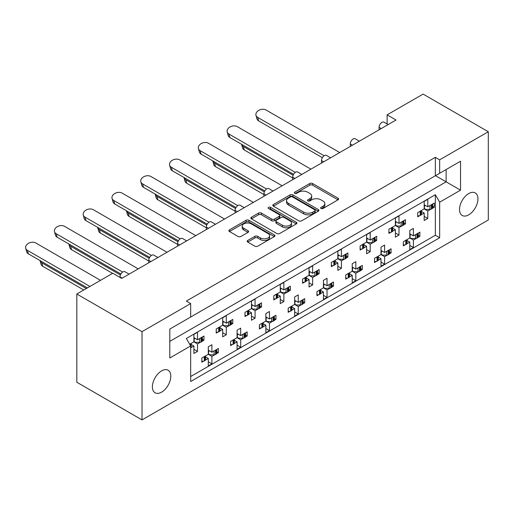 <?xml version="1.0" encoding="UTF-8"?>
<svg xmlns="http://www.w3.org/2000/svg" width="514" height="514" viewBox="0 0 514 514"><rect width="100%" height="100%" fill="white"/><g stroke="black" fill="none" stroke-linecap="round" stroke-linejoin="round"><path stroke-width="0.77" d="M321.032 208.498A1.401 0.81 0 0 0 323.01 208.498L338.019 199.83A1.998 1.156 0 0 0 338.604 199.014A1.998 1.156 0 0 0 338.019 198.198L312.589 183.517A1.998 1.156 0 0 0 309.762 183.517L294.753 192.185A1.401 0.81 0 0 0 294.342 192.756A1.401 0.81 0 0 0 294.753 193.328A1.401 0.81 0 0 0 296.732 193.328L298.673 192.204A6.393 3.688 0 0 1 307.713 192.204L309.833 193.431A6.393 3.688 0 0 1 311.709 196.04A6.393 3.688 0 0 1 309.833 198.648L307.892 199.773A1.401 0.81 0 0 0 307.481 200.338A1.401 0.81 0 0 0 307.892 200.91A1.401 0.81 0 0 0 309.871 200.91L311.812 199.792A6.393 3.688 0 0 1 320.852 199.792L322.972 201.013A6.393 3.688 0 0 1 324.848 203.621A6.393 3.688 0 0 1 322.972 206.236L321.032 207.354A1.401 0.81 0 0 0 320.62 207.926A1.401 0.81 0 0 0 321.032 208.498L321.032 207.354M161.595 370.877A13.023 7.524 -60 0 1 168.11 370.234A13.023 7.524 -60 0 1 170.102 380.675A13.023 7.524 -60 0 1 161.595 392.15A13.023 7.524 -60 0 1 155.08 392.799A13.023 7.524 -60 0 1 153.082 382.358A13.023 7.524 -60 0 1 161.595 370.877M468.729 193.56A13.023 7.524 -60 0 1 475.238 192.911A13.023 7.524 -60 0 1 477.236 203.351A13.023 7.524 -60 0 1 468.729 214.833A13.023 7.524 -60 0 1 462.214 215.475A13.023 7.524 -60 0 1 460.216 205.035A13.023 7.524 -60 0 1 468.729 193.56M247.748 240.449A1.998 1.156 0 0 0 247.163 241.265A1.998 1.156 0 0 0 247.748 242.081L254.88 246.2A1.998 1.156 0 0 0 257.707 246.2L274.373 236.575A1.998 1.156 0 0 0 274.958 235.759A1.998 1.156 0 0 0 274.373 234.943L248.949 220.262A1.998 1.156 0 0 0 246.122 220.262L229.45 229.886A1.998 1.156 0 0 0 228.865 230.702A1.998 1.156 0 0 0 229.45 231.518L238.072 236.491A1.998 1.156 0 0 0 240.893 236.491L248.031 232.373A1.998 1.156 0 0 0 248.615 231.557A1.998 1.156 0 0 0 248.031 230.741L243.758 228.274A5.346 3.084 0 0 1 242.19 226.096A5.346 3.084 0 0 1 245.486 223.243A5.346 3.084 0 0 1 251.314 223.911L268.051 233.574A5.346 3.084 0 0 1 269.619 235.759A5.346 3.084 0 0 1 266.323 238.612A5.346 3.084 0 0 1 260.495 237.943L257.707 236.331A1.998 1.156 0 0 0 254.88 236.331L247.748 240.449L247.748 242.081M142.018 331.659L142.018 419.906L488.3 219.986L488.3 131.738L439.656 159.822L435.339 157.329L186.351 301.082L190.668 303.575L142.018 331.659L76.824 294.014L112.804 273.242L121.728 278.395L396.043 120.019L387.119 114.866L387.119 123.964M488.3 131.738L423.106 94.094L387.119 114.866M298.814 220.834A1.998 1.156 0 0 0 301.641 220.834L318.307 211.209A1.998 1.156 0 0 0 318.898 210.393A1.998 1.156 0 0 0 318.307 209.577L292.884 194.896A1.998 1.156 0 0 0 290.057 194.896L273.384 204.521A1.998 1.156 0 0 0 272.799 205.337A1.998 1.156 0 0 0 273.384 206.153L298.814 220.834M269.073 208.8A1.401 0.81 0 0 1 270.493 208.999L270.493 207.335L296.34 222.26A1.998 1.156 0 0 1 296.925 223.076A1.998 1.156 0 0 1 296.34 223.892L279.674 233.517A1.998 1.156 0 0 1 276.847 233.517L251.417 218.835L251.417 217.204A1.998 1.156 0 0 0 250.832 218.02A1.998 1.156 0 0 0 251.417 218.835M251.417 217.204L258.555 213.085A1.998 1.156 0 0 1 261.375 213.085L271.694 219.041A1.998 1.156 0 0 0 274.515 219.041L279.25 216.304A1.998 1.156 0 0 0 279.834 215.488A1.998 1.156 0 0 0 279.25 214.679L268.514 208.478A1.401 0.81 0 0 1 268.102 207.907A1.401 0.81 0 0 1 268.963 207.161A1.401 0.81 0 0 1 270.493 207.335M186.351 319.528L460.525 161.235L460.525 190.154L439.656 202.201L439.656 237.764L190.668 381.516L190.668 345.954L169.8 358.001L169.8 329.082L190.668 317.035L190.668 303.575M435.339 157.329L435.339 175.775M439.656 159.822L439.656 173.282M418.255 235.38L419.867 236.311L418.145 237.301M407.056 240.546L409.793 242.126L406.94 243.771M405.032 244.87L403.317 245.865L403.317 241.708L409.793 237.969L413.391 240.051L413.391 247.53L409.793 249.605L409.793 242.126M416.237 238.406L413.391 240.051M419.867 236.311L419.867 232.155L413.391 235.894L409.793 233.819M389.471 252.001L391.077 252.927L389.361 253.922M378.272 257.167L381.002 258.748L378.156 260.386M376.248 261.491L374.526 262.487L374.526 258.33L381.002 254.591L384.601 256.666L384.601 264.145L381.002 266.226L381.002 258.748M387.453 255.021L384.601 256.666M391.077 252.927L391.077 248.776L384.601 252.515L381.002 250.434M360.687 268.616L362.293 269.548L360.571 270.544M352.219 267.055L355.816 269.13L362.293 265.391L362.293 269.548M355.816 269.13L355.816 261.652L352.219 263.733L352.219 271.212L345.742 274.951L345.742 279.102L347.464 278.113M349.488 273.782L352.219 275.363L349.372 277.007M352.219 271.212L355.816 273.287L355.816 280.766L352.219 282.841L352.219 275.363M358.669 271.643L355.816 273.287M331.903 285.238L333.509 286.163L331.787 287.159M323.434 283.67L327.032 285.752L333.509 282.013L333.509 286.163M327.032 285.752L327.032 278.273L323.434 280.348L323.434 287.827L316.958 291.566L316.958 295.723L318.68 294.728M320.704 290.404L323.434 291.984L320.588 293.629M323.434 287.827L327.032 289.902L327.032 297.381L323.434 299.463L323.434 291.984M329.879 288.264L327.032 289.902M303.119 301.853L304.725 302.785L303.003 303.78M294.651 300.292L298.248 302.367L304.725 298.628L304.725 302.785M298.248 302.367L298.248 294.888L294.651 296.97L294.651 304.449L288.174 308.188L288.174 312.339L289.896 311.349M291.92 307.025L294.651 308.599L291.804 310.244M294.651 304.449L298.248 306.524L298.248 314.003L294.651 316.078L294.651 308.599M301.095 304.879L298.248 306.524M274.335 318.474L275.941 319.406L274.219 320.395M265.866 316.913L269.464 318.988L275.941 315.249L275.941 319.406M269.464 318.988L269.464 311.51L265.866 313.585L265.866 321.064L259.39 324.803L259.39 328.96L261.112 327.964M263.129 323.64L265.866 325.221L263.02 326.865M265.866 321.064L269.464 323.145L269.464 330.624L265.866 332.699L265.866 325.221M272.311 321.501L269.464 323.145M245.551 335.096L247.157 336.021L245.435 337.017M237.082 333.528L240.68 335.603L247.157 331.871L247.157 336.021M240.68 335.603L240.68 328.131L237.082 330.206L237.082 337.685L230.606 341.424L230.606 345.575L232.328 344.586M234.345 340.262L237.082 341.836L234.236 343.481M237.082 337.685L240.68 339.76L240.68 347.239L237.082 349.314L237.082 341.836M243.527 338.116L240.68 339.76M216.767 351.711L218.373 352.643L216.651 353.632M208.298 350.15L211.897 352.225L218.373 348.486L218.373 352.643M211.897 352.225L211.897 344.746L208.298 346.821L208.298 354.3L201.822 358.04L201.822 362.197L203.544 361.201M205.561 356.877L208.298 358.457L205.452 360.102M208.298 354.3L211.897 356.382L211.897 363.861L208.298 365.936L208.298 358.457M214.743 354.737L211.897 356.382M120 277.399L120 276.898A4.073 2.352 -60 0 1 122.878 271.912A4.073 2.352 -60 0 1 124.915 271.713L129.11 274.135M148.784 262.776L148.784 260.283A4.073 2.352 -60 0 1 151.662 255.297A4.073 2.352 -60 0 1 153.699 255.092L157.894 257.514M177.568 246.155L177.568 243.662A4.073 2.352 -60 0 1 180.446 238.676A4.073 2.352 -60 0 1 182.483 238.477L186.678 240.899M206.352 229.54L206.352 227.047A4.073 2.352 -60 0 1 209.23 222.061A4.073 2.352 -60 0 1 211.267 221.855L215.462 224.277M235.142 212.918L235.142 210.425A4.073 2.352 -60 0 1 238.021 205.439A4.073 2.352 -60 0 1 240.051 205.24L244.246 207.662M263.926 196.297L263.926 193.81A4.073 2.352 -60 0 1 266.805 188.824A4.073 2.352 -60 0 1 268.835 188.619L273.03 191.041M292.71 179.682L292.71 177.189A4.073 2.352 -60 0 1 295.589 172.203A4.073 2.352 -60 0 1 297.625 172.004L301.814 174.419M321.494 163.06L321.494 160.567A4.073 2.352 -60 0 1 324.373 155.581A4.073 2.352 -60 0 1 326.409 155.382L330.598 157.804M350.278 146.445L350.278 143.952A4.073 2.352 -60 0 1 353.157 138.966A4.073 2.352 -60 0 1 355.193 138.761L359.389 141.183M379.062 129.824L379.062 127.331A4.073 2.352 -60 0 1 381.941 122.345A4.073 2.352 -60 0 1 383.977 122.146L388.173 124.568M432.647 206.3L434.259 207.226L432.537 208.221M421.448 211.466L424.185 213.047L421.332 214.685M419.424 215.79L417.709 216.786L417.709 212.629L424.185 208.89L427.783 210.965L427.783 218.444L424.185 220.525L424.185 213.047M430.629 209.32L427.783 210.965M434.259 207.226L434.259 203.075L427.783 206.814L424.185 204.733M403.863 222.915L405.475 223.847L403.753 224.836M392.664 228.081L395.394 229.662L392.548 231.306M390.64 232.405L388.918 233.401L388.918 229.244L395.394 225.505L398.992 227.586L398.992 235.065L395.394 237.14L395.394 229.662M401.845 225.942L398.992 227.586M405.475 223.847L405.475 219.69L398.992 223.429L395.394 221.354M375.079 239.537L376.685 240.462L374.969 241.458M366.611 237.969L370.209 240.051L376.685 236.311L376.685 240.462M370.209 240.051L370.209 232.572L366.611 234.647L366.611 242.126L360.134 245.865L360.134 250.022L361.856 249.027M363.88 244.703L366.611 246.283L363.764 247.928M366.611 242.126L370.209 244.201L370.209 251.68L366.611 253.762L366.611 246.283M373.061 242.563L370.209 244.201M346.295 256.152L347.901 257.084L346.179 258.079M337.826 254.591L341.424 256.666L347.901 252.927L347.901 257.084M341.424 256.666L341.424 249.187L337.826 251.269L337.826 258.748L331.35 262.487L331.35 266.637L333.072 265.648M335.096 261.324L337.826 262.898L334.98 264.543M337.826 258.748L341.424 260.823L341.424 268.302L337.826 270.377L337.826 262.898M344.271 259.178L341.424 260.823M317.511 272.773L319.117 273.705L317.395 274.694M309.042 271.212L312.64 273.287L319.117 269.548L319.117 273.705M312.64 273.287L312.64 265.809L309.042 267.884L309.042 275.363L302.566 279.102L302.566 283.259L304.288 282.263M306.312 277.939L309.042 279.52L306.196 281.164M309.042 275.363L312.64 277.438L312.64 284.917L309.042 286.998L309.042 279.52M315.487 275.8L312.64 277.438M288.727 289.395L290.333 290.32L288.611 291.316M280.258 287.827L283.856 289.902L290.333 286.163L290.333 290.32M283.856 289.902L283.856 282.424L280.258 284.505L280.258 291.984L273.782 295.723L273.782 299.874L275.504 298.885M277.521 294.561L280.258 296.135L277.412 297.779M280.258 291.984L283.856 294.059L283.856 301.538L280.258 303.613L280.258 296.135M286.703 292.415L283.856 294.059M259.943 306.01L261.549 306.942L259.827 307.931M251.474 304.449L255.072 306.524L261.549 302.785L261.549 306.942M255.072 306.524L255.072 299.045L251.474 301.12L251.474 308.599L244.998 312.339L244.998 316.495L246.72 315.5M248.737 311.176L251.474 312.756L248.628 314.401M251.474 308.599L255.072 310.681L255.072 318.16L251.474 320.235L251.474 312.756M257.919 309.036L255.072 310.681M231.159 322.631L232.765 323.557L231.043 324.552M222.691 321.064L226.288 323.145L232.765 319.406L232.765 323.557M226.288 323.145L226.288 315.667L222.691 317.742L222.691 325.221L216.214 328.96L216.214 333.111L217.936 332.121M219.953 327.797L222.691 329.371L219.844 331.016M222.691 325.221L226.288 327.296L226.288 334.775L222.691 336.85L222.691 329.371M229.135 325.651L226.288 327.296M202.368 339.246L203.981 340.178L202.259 341.167M193.906 337.685L197.504 339.76L203.981 336.021L203.981 340.178M197.504 339.76L197.504 332.282L193.906 334.357L193.906 341.836L189.698 344.271M191.169 344.412L193.906 345.993L191.06 347.637M193.906 341.836L197.504 343.917L197.504 351.396L193.906 353.471L193.906 345.993M200.351 342.273L197.504 343.917M76.824 294.014L76.824 382.262L142.018 419.906M439.656 202.201L435.339 194.722L186.351 338.475L190.668 345.954M435.339 194.722L435.339 235.271L190.668 376.531M398.992 223.429L398.992 215.951L395.394 218.032L395.394 225.505M427.783 206.814L427.783 199.336L424.185 201.411L424.185 208.89M413.391 235.894L413.391 228.415L409.793 230.49L409.793 237.969M384.601 252.515L384.601 245.037L381.002 247.112L381.002 254.591M435.339 235.271L439.656 237.764M424.185 216.368L427.783 218.444M409.793 245.448L413.391 247.53M395.394 232.983L398.992 235.065M366.611 249.605L370.209 251.68M337.826 266.226L341.424 268.302M309.042 282.841L312.64 284.917M280.258 299.463L283.856 301.538M251.474 316.078L255.072 318.16M222.691 332.699L226.288 334.775M193.906 349.314L197.504 351.396M381.002 262.069L384.601 264.145M352.219 278.691L355.816 280.766M323.434 295.306L327.032 297.381M294.651 311.927L298.248 314.003M265.866 328.542L269.464 330.624M237.082 345.164L240.68 347.239M208.298 361.779L211.897 363.861M435.48 175.692L446.133 181.84L446.133 169.543L460.525 161.235M169.8 341.38L446.133 181.84L460.525 190.154M321.591 208.697L322.972 207.894A6.393 3.688 0 0 0 324.848 205.285L324.848 203.621M311.709 196.04L311.709 197.697A6.393 3.688 0 0 1 309.833 200.312L308.451 201.109M337.994 199.85L312.589 185.181A1.998 1.156 0 0 0 309.762 185.181L295.312 193.521M318.307 209.577L318.307 211.209L292.884 196.56A1.998 1.156 0 0 0 290.057 196.56L273.416 206.165M314.78 210.965A1.401 0.81 0 0 0 315.191 210.393A1.401 0.81 0 0 0 314.78 209.821L292.46 196.933A1.401 0.81 0 0 0 290.481 196.933L288.431 198.121A6.393 3.688 0 0 0 286.561 200.73A6.393 3.688 0 0 0 288.431 203.338L303.69 212.147A6.393 3.688 0 0 0 312.73 212.147L314.78 210.965L314.78 212.629A1.401 0.81 0 0 0 315.191 212.057L315.191 210.393M286.561 200.73L286.561 202.387A6.393 3.688 0 0 0 288.431 205.002L288.431 203.338M314.78 212.629L312.73 213.811A6.393 3.688 0 0 1 303.69 213.811L288.431 205.002M251.442 218.848L258.555 214.749L258.555 213.085M279.834 215.488L279.834 217.152A1.998 1.156 0 0 1 279.25 217.968L274.515 220.699A1.998 1.156 0 0 1 271.694 220.699L261.375 214.749A1.998 1.156 0 0 0 258.555 214.749M270.493 208.999L296.315 223.905M282.392 225.216A5.346 3.084 0 0 0 288.219 225.884A5.346 3.084 0 0 0 291.515 223.037A5.346 3.084 0 0 0 289.947 220.853L284.049 217.448A1.998 1.156 0 0 0 281.229 217.448L276.493 220.178A1.998 1.156 0 0 0 275.909 220.994A1.998 1.156 0 0 0 276.493 221.81L282.392 225.216L282.392 226.88A5.346 3.084 0 0 0 288.219 227.548A5.346 3.084 0 0 0 291.515 224.695L291.515 223.037M275.909 220.994L275.909 222.658A1.998 1.156 0 0 0 276.493 223.474L276.493 221.81M282.392 226.88L276.493 223.474M269.619 235.759L269.619 237.423A5.346 3.084 0 0 1 266.323 240.269A5.346 3.084 0 0 1 260.495 239.601L257.707 237.995A1.998 1.156 0 0 0 254.88 237.995L247.774 242.094M242.19 226.096L242.19 227.753A5.346 3.084 0 0 0 243.758 229.938L243.758 228.274M248.005 232.392L243.758 229.938M274.347 236.588L248.949 221.926A1.998 1.156 0 0 0 246.122 221.926L229.475 231.531M339.709 152.542L266.046 110.015A6.104 4.318 -15 0 0 259.024 110.214A6.104 4.318 -15 0 0 255.978 115.29A6.104 4.318 -15 0 0 257.707 117.41L324.109 155.748M257.707 117.41L258.638 120.886A6.104 4.318 165 0 1 256.91 118.766L255.978 115.29M430.629 205.17A2.037 1.176 0 0 0 431.4 204.887L432.049 204.514A2.037 1.176 0 0 0 432.537 204.064M431.4 204.887L431.4 209.044L432.049 208.665L432.049 204.514M419.424 211.633A2.037 1.176 0 0 0 420.195 211.357L420.195 215.507L420.85 215.135L420.85 210.978A2.037 1.176 0 0 0 421.332 210.534M420.195 211.357L420.85 210.978M431.4 209.044A2.037 1.176 180 0 1 429.961 209.391L425.765 209.391L424.185 208.472M421.448 210.47L421.448 214.299A2.037 1.176 180 0 1 420.85 215.135M420.195 215.507A2.037 1.176 180 0 1 417.709 215.687M432.647 204L432.647 207.836A2.037 1.176 180 0 1 432.049 208.665M425.406 205.439L424.185 206.127M258.638 120.886L322.368 157.682M241.554 144.261A6.104 4.318 -15 0 0 241.586 144.376A6.104 4.318 -15 0 0 243.315 146.496L293.115 175.248M243.315 146.496L244.246 149.972A6.104 4.318 165 0 1 242.518 147.852L241.586 144.376M416.237 234.249A2.037 1.176 0 0 0 417.008 233.973L417.657 233.594A2.037 1.176 0 0 0 418.145 233.15M417.008 233.973L417.008 238.123L417.657 237.751L417.657 233.594M405.032 240.719A2.037 1.176 0 0 0 405.803 240.436L405.803 244.593L406.458 244.214L406.458 240.064A2.037 1.176 0 0 0 406.94 239.614M405.803 240.436L406.458 240.064M417.008 238.123A2.037 1.176 180 0 1 415.569 238.47L411.373 238.47L409.793 237.558M407.056 239.55L407.056 243.385A2.037 1.176 180 0 1 406.458 244.214M405.803 244.593A2.037 1.176 180 0 1 403.317 244.767M418.255 233.086L418.255 236.915A2.037 1.176 180 0 1 417.657 237.751M411.014 234.525L409.793 235.206M244.246 149.972L292.71 177.953M310.925 169.164L237.262 126.63A6.104 4.318 -15 0 0 230.24 126.836A6.104 4.318 -15 0 0 227.194 131.912A6.104 4.318 -15 0 0 228.923 134.032L295.325 172.37M228.923 134.032L229.848 137.508A6.104 4.318 165 0 1 228.126 135.388L227.194 131.912M401.845 221.785A2.037 1.176 0 0 0 402.616 221.508L403.265 221.129A2.037 1.176 0 0 0 403.753 220.686M402.616 221.508L402.616 225.665L403.265 225.286L403.265 221.129M390.64 228.255A2.037 1.176 0 0 0 391.411 227.972L391.411 232.129L392.066 231.75L392.066 227.599A2.037 1.176 0 0 0 392.548 227.149M391.411 227.972L392.066 227.599M402.616 225.665A2.037 1.176 180 0 1 401.177 226.006L396.981 226.006L395.394 225.093M392.664 227.085L392.664 230.921A2.037 1.176 180 0 1 392.066 231.75M391.411 232.129A2.037 1.176 180 0 1 388.918 232.302M403.863 220.622L403.863 224.451A2.037 1.176 180 0 1 403.265 225.286M396.622 222.061L395.394 222.748M229.848 137.508L293.584 174.297M282.141 185.779L208.478 143.252A6.104 4.318 -15 0 0 201.456 143.457A6.104 4.318 -15 0 0 198.41 148.533A6.104 4.318 -15 0 0 200.132 150.647L266.541 188.985M200.132 150.647L201.064 154.123A6.104 4.318 165 0 1 199.342 152.009L198.41 148.533M373.061 238.406A2.037 1.176 0 0 0 373.832 238.123L374.481 237.751A2.037 1.176 0 0 0 374.969 237.301M373.832 238.123L373.832 242.28L374.481 241.901L374.481 237.751M361.856 244.87A2.037 1.176 0 0 0 362.627 244.593L362.627 248.75L363.282 248.371L363.282 244.214A2.037 1.176 0 0 0 363.764 243.771M362.627 244.593L363.282 244.214M373.832 242.28A2.037 1.176 180 0 1 372.393 242.627L368.197 242.627L366.611 241.708M363.88 243.707L363.88 247.542A2.037 1.176 180 0 1 363.282 248.371M362.627 248.75A2.037 1.176 180 0 1 360.134 248.924M375.079 237.237L375.079 241.072A2.037 1.176 180 0 1 374.481 241.901M367.838 238.676L366.611 239.363M201.064 154.123L264.8 190.919M253.357 202.4L179.694 159.873A6.104 4.318 -15 0 0 172.672 160.072A6.104 4.318 -15 0 0 169.62 165.148A6.104 4.318 -15 0 0 171.348 167.268L237.757 205.606M171.348 167.268L172.28 170.744A6.104 4.318 165 0 1 170.552 168.624L169.62 165.148M344.271 255.021A2.037 1.176 0 0 0 345.048 254.745L345.697 254.366A2.037 1.176 0 0 0 346.179 253.922M345.048 254.745L345.048 258.902L345.697 258.523L345.697 254.366M333.072 261.491A2.037 1.176 0 0 0 333.843 261.208L333.843 265.365L334.498 264.986L334.498 260.836A2.037 1.176 0 0 0 334.98 260.386M333.843 261.208L334.498 260.836M345.048 258.902A2.037 1.176 180 0 1 343.603 259.242L339.413 259.242L337.826 258.33M335.096 260.322L335.096 264.157A2.037 1.176 180 0 1 334.498 264.986M333.843 265.365A2.037 1.176 180 0 1 331.35 265.539M346.295 253.858L346.295 257.694A2.037 1.176 180 0 1 345.697 258.523M339.054 255.297L337.826 255.985M172.28 170.744L236.01 207.534M224.573 219.022L150.904 176.488A6.104 4.318 -15 0 0 143.888 176.694A6.104 4.318 -15 0 0 140.836 181.77A6.104 4.318 -15 0 0 142.564 183.883L208.973 222.221M142.564 183.883L143.496 187.359A6.104 4.318 165 0 1 141.768 185.246L140.836 181.77M315.487 271.643A2.037 1.176 0 0 0 316.258 271.366L316.913 270.987A2.037 1.176 0 0 0 317.395 270.544M316.258 271.366L316.258 275.517L316.913 275.138L316.913 270.987M304.288 278.106A2.037 1.176 0 0 0 305.059 277.83L305.059 281.987L305.714 281.608L305.714 277.451A2.037 1.176 0 0 0 306.196 277.007M305.059 277.83L305.714 277.451M316.258 275.517A2.037 1.176 180 0 1 314.819 275.864L310.629 275.864L309.042 274.945M306.312 276.943L306.312 280.779A2.037 1.176 180 0 1 305.714 281.608M305.059 281.987A2.037 1.176 180 0 1 302.566 282.16M317.511 270.473L317.511 274.309A2.037 1.176 180 0 1 316.913 275.138M310.27 271.912L309.042 272.6M143.496 187.359L207.226 224.155M195.789 235.637L122.12 193.11A6.104 4.318 -15 0 0 115.097 193.309A6.104 4.318 -15 0 0 112.052 198.385A6.104 4.318 -15 0 0 113.78 200.505L180.189 238.843M113.78 200.505L114.712 203.981A6.104 4.318 165 0 1 112.984 201.861L112.052 198.385M286.703 288.264A2.037 1.176 0 0 0 287.474 287.981L288.129 287.602A2.037 1.176 0 0 0 288.611 287.159M287.474 287.981L287.474 292.138L288.129 291.759L288.129 287.602M275.504 294.728A2.037 1.176 0 0 0 276.275 294.451L276.275 298.602L276.93 298.229L276.93 294.072A2.037 1.176 0 0 0 277.412 293.629M276.275 294.451L276.93 294.072M287.474 292.138A2.037 1.176 180 0 1 286.035 292.479L281.845 292.479L280.258 291.566M277.521 293.558L277.521 297.394A2.037 1.176 180 0 1 276.93 298.229M276.275 298.602A2.037 1.176 180 0 1 273.782 298.775M288.727 287.095L288.727 290.93A2.037 1.176 180 0 1 288.129 291.759M281.486 288.534L280.258 289.221M114.712 203.981L178.442 240.777M167.005 252.258L93.336 209.725A6.104 4.318 -15 0 0 86.313 209.93A6.104 4.318 -15 0 0 83.268 215.006A6.104 4.318 -15 0 0 84.996 217.12L151.399 255.464M84.996 217.12L85.928 220.596A6.104 4.318 165 0 1 84.2 218.482L83.268 215.006M257.919 304.879A2.037 1.176 0 0 0 258.69 304.603L259.345 304.224A2.037 1.176 0 0 0 259.827 303.78M258.69 304.603L258.69 308.753L259.345 308.381L259.345 304.224M246.72 311.349A2.037 1.176 0 0 0 247.491 311.066L247.491 315.223L248.146 314.844L248.146 310.687A2.037 1.176 0 0 0 248.628 310.244M247.491 311.066L248.146 310.687M258.69 308.753A2.037 1.176 180 0 1 257.251 309.1L253.055 309.1L251.474 308.188M248.737 310.18L248.737 314.015A2.037 1.176 180 0 1 248.146 314.844M247.491 315.223A2.037 1.176 180 0 1 244.998 315.397M259.943 303.716L259.943 307.545A2.037 1.176 180 0 1 259.345 308.381M252.695 305.155L251.474 305.836M85.928 220.596L149.658 257.392M138.221 268.873L64.552 226.346A6.104 4.318 -15 0 0 57.529 226.546A6.104 4.318 -15 0 0 54.484 231.621A6.104 4.318 -15 0 0 56.212 233.742L122.615 272.079M56.212 233.742L57.144 237.217A6.104 4.318 165 0 1 55.416 235.097L54.484 231.621M229.135 321.501A2.037 1.176 0 0 0 229.906 321.218L230.561 320.845A2.037 1.176 0 0 0 231.043 320.395M229.906 321.218L229.906 325.375L230.561 324.996L230.561 320.845M217.936 327.964A2.037 1.176 0 0 0 218.707 327.688L218.707 331.838L219.362 331.466L219.362 327.309A2.037 1.176 0 0 0 219.844 326.865M218.707 327.688L219.362 327.309M229.906 325.375A2.037 1.176 180 0 1 228.467 325.715L224.271 325.715L222.691 324.803M219.953 326.801L219.953 330.63A2.037 1.176 180 0 1 219.362 331.466M218.707 331.838A2.037 1.176 180 0 1 216.214 332.018M231.159 320.331L231.159 324.167A2.037 1.176 180 0 1 230.561 324.996M223.911 321.77L222.691 322.458M57.144 237.217L120.874 274.013M100.513 280.342L35.768 242.961A6.104 4.318 -15 0 0 28.745 243.167A6.104 4.318 -15 0 0 25.7 248.243A6.104 4.318 -15 0 0 27.428 250.363L89.937 286.446M27.428 250.363L28.36 253.839A6.104 4.318 165 0 1 26.632 251.719L25.7 248.243M200.351 338.116A2.037 1.176 0 0 0 201.122 337.839L201.777 337.46A2.037 1.176 0 0 0 202.259 337.017M201.122 337.839L201.122 341.99L201.777 341.617L201.777 337.46M189.762 344.386A2.037 1.176 0 0 0 189.923 344.303L190.572 343.93A2.037 1.176 0 0 0 191.06 343.481M201.122 341.99A2.037 1.176 180 0 1 199.683 342.337L195.487 342.337L193.906 341.424M191.169 343.416L191.169 347.252A2.037 1.176 180 0 1 190.668 348.023M202.368 336.953L202.368 340.782A2.037 1.176 180 0 1 201.777 341.617M195.127 338.392L193.906 339.073M28.36 253.839L87.393 287.917M212.77 160.882A6.104 4.318 -15 0 0 212.802 160.998A6.104 4.318 -15 0 0 214.531 163.111L264.331 191.87M214.531 163.111L215.456 166.587A6.104 4.318 165 0 1 213.734 164.474L212.802 160.998M387.453 250.871A2.037 1.176 0 0 0 388.224 250.588L388.873 250.215A2.037 1.176 0 0 0 389.361 249.765M388.224 250.588L388.224 254.745L388.873 254.366L388.873 250.215M376.248 257.334A2.037 1.176 0 0 0 377.019 257.058L377.019 261.215L377.674 260.836L377.674 256.679A2.037 1.176 0 0 0 378.156 256.235M377.019 257.058L377.674 256.679M388.224 254.745A2.037 1.176 180 0 1 386.785 255.092L382.589 255.092L381.002 254.173M378.272 256.171L378.272 260A2.037 1.176 180 0 1 377.674 260.836M377.019 261.215A2.037 1.176 180 0 1 374.526 261.388M389.471 249.701L389.471 253.537A2.037 1.176 180 0 1 388.873 254.366M382.23 251.14L381.002 251.828M215.456 166.587L263.926 194.568M183.986 177.503A6.104 4.318 -15 0 0 184.018 177.613A6.104 4.318 -15 0 0 185.74 179.733L235.547 208.485M185.74 179.733L186.672 183.209A6.104 4.318 165 0 1 184.944 181.089L184.018 177.613M358.669 267.486A2.037 1.176 0 0 0 359.44 267.209L360.089 266.83A2.037 1.176 0 0 0 360.571 266.387M359.44 267.209L359.44 271.366L360.089 270.987L360.089 266.83M347.464 273.956A2.037 1.176 0 0 0 348.235 273.673L348.235 277.83L348.89 277.451L348.89 273.3A2.037 1.176 0 0 0 349.372 272.85M348.235 273.673L348.89 273.3M359.44 271.366A2.037 1.176 180 0 1 358.001 271.707L353.805 271.707L352.219 270.794M349.488 272.786L349.488 276.622A2.037 1.176 180 0 1 348.89 277.451M348.235 277.83A2.037 1.176 180 0 1 345.742 278.003M360.687 266.323L360.687 270.158A2.037 1.176 180 0 1 360.089 270.987M353.446 267.762L352.219 268.449M186.672 183.209L235.142 211.19M155.202 194.119A6.104 4.318 -15 0 0 155.228 194.234A6.104 4.318 -15 0 0 156.956 196.348L206.763 225.106M156.956 196.348L157.888 199.824A6.104 4.318 165 0 1 156.16 197.71L155.228 194.234M329.879 284.107A2.037 1.176 0 0 0 330.65 283.831L331.305 283.452A2.037 1.176 0 0 0 331.787 283.002M330.65 283.831L330.65 287.981L331.305 287.602L331.305 283.452M318.68 290.571A2.037 1.176 0 0 0 319.451 290.294L319.451 294.451L320.106 294.072L320.106 289.915A2.037 1.176 0 0 0 320.588 289.472M319.451 290.294L320.106 289.915M330.65 287.981A2.037 1.176 180 0 1 329.211 288.328L325.021 288.328L323.434 287.41M320.704 289.408L320.704 293.243A2.037 1.176 180 0 1 320.106 294.072M319.451 294.451A2.037 1.176 180 0 1 316.958 294.625M331.903 282.938L331.903 286.773A2.037 1.176 180 0 1 331.305 287.602M324.662 284.377L323.434 285.064M157.888 199.824L206.352 227.805M126.418 210.74A6.104 4.318 -15 0 0 126.444 210.849A6.104 4.318 -15 0 0 128.172 212.969L177.979 241.721M128.172 212.969L129.104 216.445A6.104 4.318 165 0 1 127.376 214.325L126.444 210.849M301.095 300.729A2.037 1.176 0 0 0 301.866 300.446L302.521 300.067A2.037 1.176 0 0 0 303.003 299.623M301.866 300.446L301.866 304.603L302.521 304.224L302.521 300.067M289.896 307.192A2.037 1.176 0 0 0 290.667 306.916L290.667 311.066L291.322 310.687L291.322 306.537A2.037 1.176 0 0 0 291.804 306.093M290.667 306.916L291.322 306.537M301.866 304.603A2.037 1.176 180 0 1 300.427 304.943L296.237 304.943L294.651 304.031M291.92 306.023L291.92 309.858A2.037 1.176 180 0 1 291.322 310.687M290.667 311.066A2.037 1.176 180 0 1 288.174 311.24M303.119 299.559L303.119 303.395A2.037 1.176 180 0 1 302.521 304.224M295.878 300.998L294.651 301.686M129.104 216.445L177.568 244.426M97.634 227.355A6.104 4.318 -15 0 0 97.66 227.471A6.104 4.318 -15 0 0 99.388 229.585L149.195 258.343M99.388 229.585L100.32 233.06A6.104 4.318 165 0 1 98.592 230.947L97.66 227.471M272.311 317.344A2.037 1.176 0 0 0 273.082 317.067L273.737 316.688A2.037 1.176 0 0 0 274.219 316.245M273.082 317.067L273.082 321.218L273.737 320.845L273.737 316.688M261.112 323.814A2.037 1.176 0 0 0 261.883 323.531L261.883 327.688L262.538 327.309L262.538 323.152A2.037 1.176 0 0 0 263.02 322.708M261.883 323.531L262.538 323.152M273.082 321.218A2.037 1.176 180 0 1 271.643 321.565L267.447 321.565L265.866 320.652M263.129 322.644L263.129 326.48A2.037 1.176 180 0 1 262.538 327.309M261.883 327.688A2.037 1.176 180 0 1 259.39 327.861M274.335 316.174L274.335 320.01A2.037 1.176 180 0 1 273.737 320.845M267.087 317.62L265.866 318.301M100.32 233.06L148.784 261.041M68.85 243.977A6.104 4.318 -15 0 0 68.876 244.086A6.104 4.318 -15 0 0 70.604 246.206L120.411 274.958M70.604 246.206L71.536 249.682A6.104 4.318 165 0 1 69.808 247.562L68.876 244.086M243.527 333.965A2.037 1.176 0 0 0 244.298 333.682L244.953 333.303A2.037 1.176 0 0 0 245.435 332.86M244.298 333.682L244.298 337.839L244.953 337.46L244.953 333.303M232.328 340.429A2.037 1.176 0 0 0 233.099 340.152L233.099 344.303L233.754 343.93L233.754 339.773A2.037 1.176 0 0 0 234.236 339.33M233.099 340.152L233.754 339.773M244.298 337.839A2.037 1.176 180 0 1 242.859 338.18L238.663 338.18L237.082 337.268M234.345 339.266L234.345 343.095A2.037 1.176 180 0 1 233.754 343.93M233.099 344.303A2.037 1.176 180 0 1 230.606 344.483M245.551 332.796L245.551 336.631A2.037 1.176 180 0 1 244.953 337.46M238.303 334.235L237.082 334.922M71.536 249.682L112.579 273.377M40.066 260.592A6.104 4.318 -15 0 0 40.092 260.707A6.104 4.318 -15 0 0 41.82 262.827L86.333 288.527M41.82 262.827L42.752 266.297A6.104 4.318 165 0 1 41.024 264.183L40.092 260.707M214.743 350.58A2.037 1.176 0 0 0 215.514 350.304L216.169 349.925A2.037 1.176 0 0 0 216.651 349.481M215.514 350.304L215.514 354.454L216.169 354.082L216.169 349.925M203.544 357.05A2.037 1.176 0 0 0 204.315 356.767L204.315 360.924L204.964 360.545L204.964 356.395A2.037 1.176 0 0 0 205.452 355.945M204.315 356.767L204.964 356.395M215.514 354.454A2.037 1.176 180 0 1 214.075 354.801L209.879 354.801L208.298 353.889M205.561 355.881L205.561 359.716A2.037 1.176 180 0 1 204.964 360.545M204.315 360.924A2.037 1.176 180 0 1 201.822 361.098M216.767 349.417L216.767 353.246A2.037 1.176 180 0 1 216.169 354.082M209.519 350.856L208.298 351.537M42.752 266.297L83.788 289.992M381.221 128.577L379.062 127.331M352.437 145.199L350.278 143.952M323.653 161.814L321.494 160.567M294.869 178.435L292.71 177.189M266.085 195.057L263.926 193.81M237.301 211.672L235.142 210.425M208.511 228.293L206.352 227.047M179.727 244.908L177.568 243.662M150.943 261.53L148.784 260.283M122.159 278.145L120 276.898M322.972 207.894L322.972 206.236M307.892 200.91L307.892 199.773M309.833 200.312L309.833 198.648M294.753 193.328L294.753 192.185M309.762 185.181L309.762 183.517M312.589 185.181L312.589 183.517M338.019 199.83L338.019 198.198M273.384 206.153L273.384 204.521M290.057 196.56L290.057 194.896M292.884 196.56L292.884 194.896M303.69 213.811L303.69 212.147M312.73 213.811L312.73 212.147M261.375 214.749L261.375 213.085M271.694 220.699L271.694 219.041M274.515 220.699L274.515 219.041M279.25 217.968L279.25 216.304M296.34 223.892L296.34 222.26M254.88 237.995L254.88 236.331M257.707 237.995L257.707 236.331M260.495 239.601L260.495 237.943M248.031 232.373L248.031 230.741M229.45 231.518L229.45 229.886M246.122 221.926L246.122 220.262M248.949 221.926L248.949 220.262M274.373 236.575L274.373 234.943M424.448 205.992L424.448 208.626M429.961 209.391L429.961 205.555M410.056 235.078L410.056 237.712M415.569 238.47L415.569 234.635M395.664 222.613L395.664 225.248M401.177 226.006L401.177 222.17M366.88 239.228L366.88 241.863M372.393 242.627L372.393 238.792M338.096 255.85L338.096 258.484M343.603 259.242L343.603 255.407M309.312 272.465L309.312 275.106M314.819 275.864L314.819 272.028M280.528 289.086L280.528 291.721M286.035 292.479L286.035 288.65M251.744 305.702L251.744 308.342M257.251 309.1L257.251 305.265M222.96 322.323L222.96 324.957M228.467 325.715L228.467 321.886M190.572 345.793L190.572 343.93M189.923 344.303L189.923 344.656M194.17 338.944L194.17 341.579M199.683 342.337L199.683 338.501M381.272 251.693L381.272 254.327M386.785 255.092L386.785 251.256M352.488 268.314L352.488 270.949M358.001 271.707L358.001 267.871M323.704 284.929L323.704 287.564M329.211 288.328L329.211 284.493M294.92 301.551L294.92 304.185M300.427 304.943L300.427 301.114M266.136 318.166L266.136 320.807M271.643 321.565L271.643 317.729M237.352 334.787L237.352 337.422M242.859 338.18L242.859 334.351M208.562 351.409L208.562 354.043M214.075 354.801L214.075 350.966"/></g></svg>
